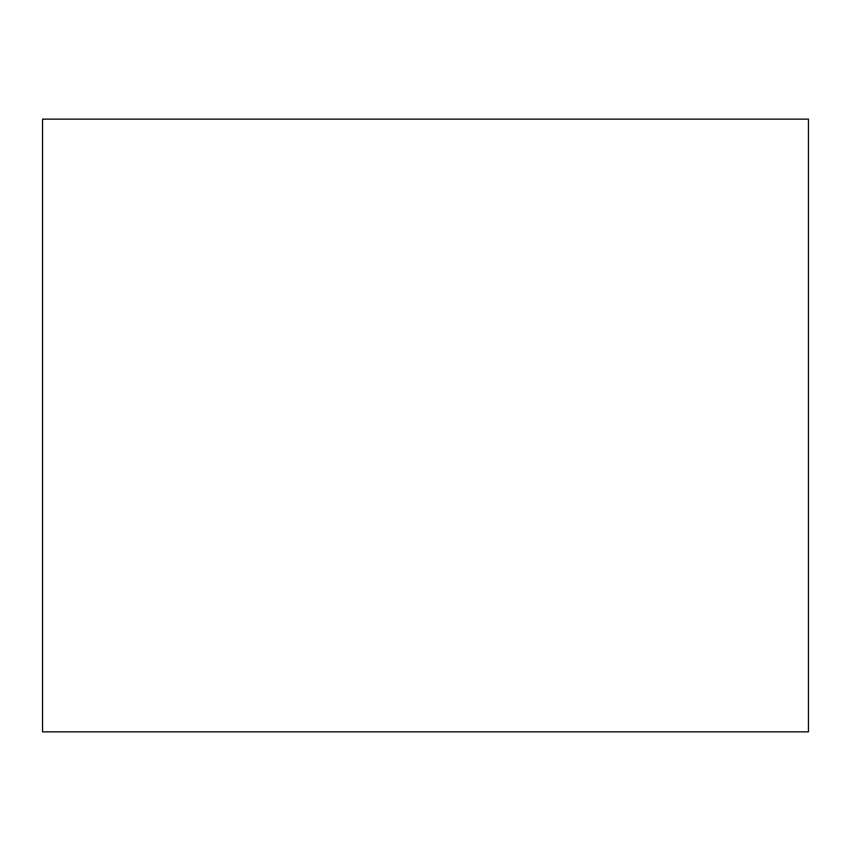 <?xml version="1.0" encoding="UTF-8"?>
<svg xmlns="http://www.w3.org/2000/svg" width="851" height="851" viewBox="0 0 851 851"><rect width="100%" height="100%" fill="white"/><g stroke="black" fill="none" stroke-linecap="round" stroke-linejoin="round"><path stroke-width="1.28" d="M808.45 731.86L808.45 119.14L42.55 119.14L42.55 731.86L808.45 731.86"/></g></svg>
